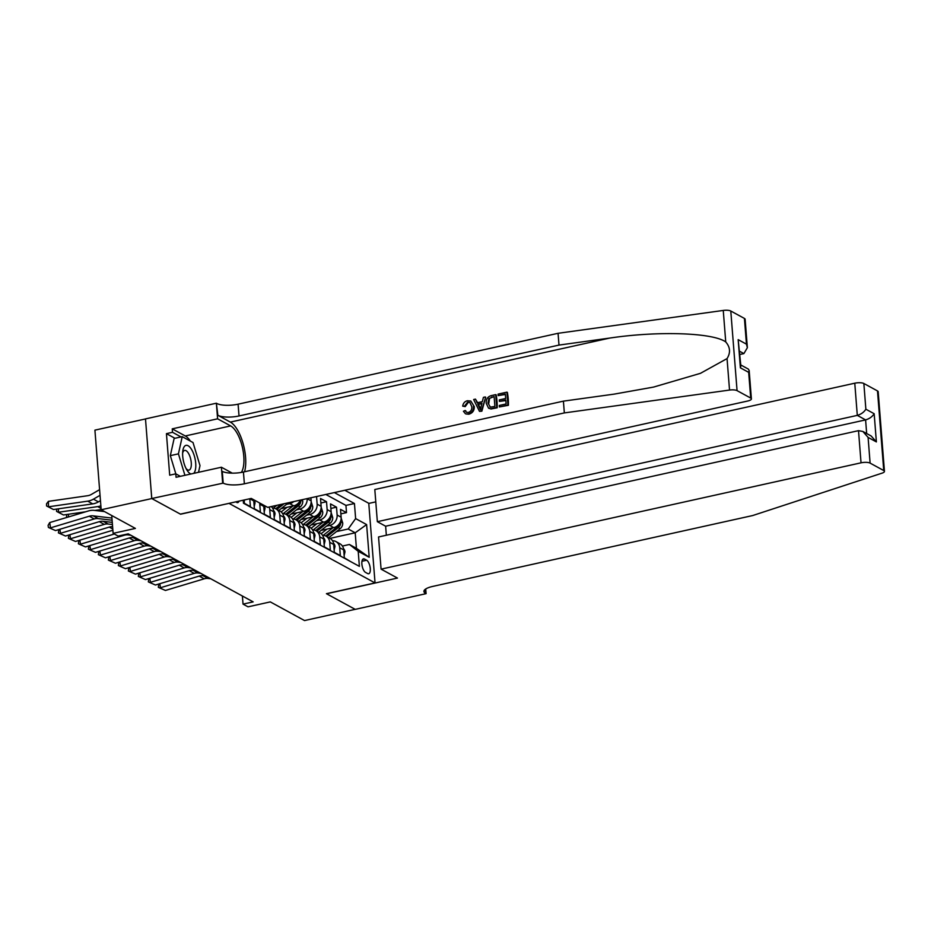 <?xml version="1.0" encoding="UTF-8"?>
<svg xmlns="http://www.w3.org/2000/svg" width="931" height="931" viewBox="0 0 931 931"><rect width="100%" height="100%" fill="white"/><g stroke="black" fill="none" stroke-linecap="round" stroke-linejoin="round"><path stroke-width="1.4" d="M235.95 501.821A7.25 2.909 77.5 0 0 236.718 502.414A7.25 2.909 77.5 0 0 237.742 502.612A7.25 2.909 77.5 0 0 239.023 501.134M145.492 418.95L94.915 430.145L101.176 509.769L151.811 498.562L180.544 514.215L229.131 503.334M229.142 503.438L375.042 582.922L368.769 503.299L344.831 490.265M375.042 582.922L326.432 593.687L355.165 609.34L304.53 620.558L270.304 601.903L248.03 606.837L243.038 604.126L253.162 601.88L128.257 533.835L118.132 536.07L113.128 533.347L135.402 528.412L101.176 509.769M244.131 500.005L244.388 503.334L250.392 506.604L249.776 498.76L253.767 500.925A9.054 7.832 -61.4 0 0 253.581 499.691M253.767 500.925L254.384 508.78L260.377 512.05L259.761 504.195L263.764 506.371A9.054 7.832 -61.4 0 0 263.578 505.126M263.764 506.371L264.381 514.226L270.374 517.485L269.757 509.629L273.749 511.806A9.054 7.832 -61.4 0 0 271.27 506.557M273.749 511.806L274.366 519.661L280.371 522.931L279.742 515.076L283.746 517.252A9.054 7.832 -61.4 0 0 279.975 511.096L275.983 508.92A9.054 7.832 118.6 0 1 279.742 515.076M283.746 517.252L284.362 525.107L290.356 528.377L289.739 520.522L293.742 522.698A9.054 7.832 -61.4 0 0 289.972 516.542L285.968 514.366A9.054 7.832 118.6 0 1 289.739 520.522M293.742 522.698L294.359 530.554L300.352 533.824L299.735 525.968L303.727 528.145A9.054 7.832 -61.4 0 0 299.968 521.977L295.965 519.801A9.054 7.832 118.6 0 1 299.735 525.968M303.727 528.145L304.344 536L310.349 539.258L309.732 531.403L313.724 533.591A9.054 7.832 -61.4 0 0 309.953 527.423L305.962 525.247A9.054 7.832 118.6 0 1 309.732 531.403M313.724 533.591L314.341 541.446L320.334 544.705L319.717 536.85L323.72 539.026A9.054 7.832 -61.4 0 0 319.95 532.869L315.946 530.693A9.054 7.832 118.6 0 1 319.717 536.85M323.72 539.026L324.337 546.881L330.33 550.151L329.714 542.296L333.705 544.472A9.054 7.832 -61.4 0 0 329.946 538.316L325.943 536.14A9.054 7.832 118.6 0 1 329.714 542.296M333.705 544.472L334.322 552.327L340.327 555.598L339.71 547.742A9.054 7.832 -61.4 0 0 335.94 541.574A9.054 7.832 -61.4 0 0 332.507 540.736M321.079 530.402L333.705 527.609A9.054 7.832 -61.4 0 0 341.13 517.205L340.513 509.35L346.507 512.62L340.862 513.865M326.478 526.143L329.702 525.433A9.054 7.832 -61.4 0 0 337.127 515.029L336.51 507.174L330.877 508.431M336.51 507.174L330.517 503.904L331.133 511.759A9.054 7.832 -61.4 0 1 323.709 522.163L311.082 524.968M301.085 519.521L313.724 516.728A9.054 7.832 -61.4 0 0 321.137 506.324L320.52 498.469L326.525 501.728L320.881 502.984M366.651 560.229L364.452 559.031A7.017 2.816 77.5 0 0 363.462 558.844A7.017 2.816 77.5 0 0 362.008 565.152A7.017 2.816 77.5 0 0 365.499 572.379L367.698 573.566A7.017 2.816 77.5 0 0 368.699 573.752A7.017 2.816 77.5 0 0 370.142 567.445A7.017 2.816 77.5 0 0 366.651 560.229L361.961 561.265M243.235 500.203L243.468 503.217L359.389 566.362L358.202 551.303L349.428 544.484L342.41 546.043M330.051 538.374L355.2 532.8L348.206 528.994L355.63 518.59L354.443 503.531L334.357 492.58M355.63 518.59L366.616 524.584L369.2 557.285L358.202 551.303M281.104 508.629L293.731 505.836A9.054 7.832 -61.4 0 0 300.352 500.11M286.504 504.369L289.739 503.659L293.731 505.836M291.1 514.075L303.727 511.282A9.054 7.832 -61.4 0 0 311.152 500.878L310.907 497.771M296.5 509.816L299.724 509.106L303.727 511.282M306.485 515.262L309.72 514.54L313.724 516.728M316.482 520.708L319.717 519.987L323.709 522.163M346.507 512.62L345.936 505.405L325.85 494.466M307.149 498.609L307.149 498.702A9.054 7.832 118.6 0 1 299.724 509.106M316.54 496.526L317.145 504.148A9.054 7.832 118.6 0 1 309.72 514.54M326.525 501.728L327.142 509.583A9.054 7.832 118.6 0 1 319.717 519.987M350.347 561.44L344.319 557.774L343.702 549.918A9.054 7.832 -61.4 0 0 339.931 543.762L335.94 541.574M349.428 544.484L356.422 548.301L355.2 532.8L366.616 524.584M336.463 531.589L348.206 528.994M111.732 515.518L113.128 533.347M242.397 596.015L243.038 604.126M345.936 505.405L354.443 503.531M322.51 535.302A9.054 7.832 118.6 0 1 325.943 536.14M312.525 529.855A9.054 7.832 118.6 0 1 315.946 530.693M302.528 524.409A9.054 7.832 118.6 0 1 305.962 525.247M293.731 501.576A9.054 7.832 118.6 0 1 289.739 503.659M292.532 518.963A9.054 7.832 118.6 0 1 295.965 519.801M282.547 513.528A9.054 7.832 118.6 0 1 285.968 514.366M272.55 508.082A9.054 7.832 118.6 0 1 275.983 508.92M269.14 507.023A9.054 7.832 118.6 0 1 269.757 509.629M259.574 502.949A9.054 7.832 118.6 0 1 259.761 504.195M356.422 548.301L369.2 557.285M344.144 555.528L344.994 551.874A6.005 5.19 -61.4 0 0 343.504 548.638M210.755 578.779L208.079 578.454A11.323 9.787 -61.4 0 0 204.203 578.814L165.427 590.452L158.34 587.345L158.724 584.028M159.829 583.69L160.435 587.74L199.199 576.091A11.323 9.787 -61.4 0 1 203.074 575.742L205.751 576.056M165.427 590.452L158.34 587.345M326.956 529.099L322.335 532.753A14.384 12.429 118.6 0 1 321.079 533.638M332.821 527.807L323.709 534.988A17.328 14.977 118.6 0 1 323.266 535.325M341.153 518.067L342.724 523.036A6.005 5.19 118.6 0 1 340.164 528.68L328.759 537.676M339.338 523.676A6.005 5.19 118.6 0 1 337.069 526.993L325.652 535.988M326.862 536.64L338.267 527.644A6.005 5.19 -61.4 0 0 340.699 523.676L340.269 522.023M193.683 473.367A14.721 5.912 77.5 0 0 191.507 449.382A14.721 5.912 77.5 0 0 182.755 451.337A14.721 5.912 77.5 0 0 186.91 470.05A14.721 5.912 77.5 0 0 190.925 473.984M186.014 468.444A10.078 4.05 77.5 0 0 188.993 470.097A10.078 4.05 77.5 0 0 191.309 463.557A10.078 4.05 77.5 0 0 188.388 453.176A10.078 4.05 77.5 0 0 184.629 450.418A10.078 4.05 77.5 0 0 182.627 453.164M175.831 473.867L170.326 455.643L174.132 438.454L182.232 436.662L193.02 442.539L200.002 465.605L198.512 472.296A25.474 10.229 -102.5 0 0 198.547 472.145M184.92 475.31L178.426 453.851L182.232 436.662M170.326 455.643L178.426 453.851M381.082 569.144L861.035 462.823L858.51 430.657L378.545 536.966L381.082 569.144L397.467 578.07L326.583 593.769L355.211 609.363L426.095 593.664L425.723 588.986M386.342 535.244L385.632 526.213L377.346 521.686L374.809 489.52L854.774 383.2A6.796 2.06 -4.5 0 1 863.852 383.491L877.491 390.927A6.796 2.06 -4.5 0 1 878.189 391.742L884.45 471.354A6.796 2.06 175.5 0 1 882.041 473.157L752.702 515.541L432.729 586.414A15.85 4.795 175.5 0 0 423.919 591.464A15.85 4.795 175.5 0 0 425.548 593.361L426.095 593.664M863.852 383.491L865.865 409.209L874.162 413.725L876.385 441.922L868.088 437.395L870.113 463.114L883.752 470.551L877.491 390.927M368.781 503.415L375.787 501.867M377.346 521.686L857.3 415.377L854.774 383.2M884.45 471.354A6.796 2.06 175.5 0 0 883.752 470.551M870.113 463.114A6.796 2.06 175.5 0 0 861.035 462.823M385.632 526.213L865.597 419.893L857.3 415.377C861.128 414.26 863.98 412.2 865.865 409.209M874.162 413.725C872.277 416.716 869.426 418.775 865.597 419.893L866.668 433.543M876.385 441.922L871.16 435.987L862.874 431.472L858.51 430.657M868.088 437.395L862.874 431.472M498.166 395.605L498.05 394.116L506.93 392.149L507.942 405.055L499.377 406.952L499.26 405.462L506.115 403.949L505.801 399.969L499.412 401.389L499.295 399.899L505.684 398.48L505.335 394.011L498.166 395.605L505.37 394.465M499.412 401.389L505.847 400.574M499.377 406.952L508.396 405.299A29.501 11.835 77.5 0 0 507.383 392.393L506.93 392.149M490.416 408.756L488.577 408.22L486.261 403.367C485.912 399.236 487.623 396.653 491.359 395.594L495.711 394.628L496.735 407.545L490.416 408.756L488.577 408.22M490.881 409.012L497.177 407.79A29.501 11.835 77.5 0 0 496.165 394.872L495.711 394.628M464.453 406.195L462.707 406.149L465.221 406.614L468.188 402.518L467.606 402.204L464.453 406.195L465.221 406.614M473.483 406.219C473.716 410.199 472.029 412.794 468.398 413.981L465.884 413.958L468.828 414.214C472.576 413.096 474.391 410.571 474.286 406.649L470.807 401.028L474.286 406.649M244.55 471.773A29.501 11.835 77.5 0 0 243.026 443.296A29.501 11.835 77.5 0 0 230.341 422.092L217.854 415.284L216.376 403.204L145.492 418.903L151.765 498.527L180.393 514.121L251.265 498.422L267.663 507.36L747.616 401.04A6.796 2.06 175.5 0 0 751.398 398.875A6.796 2.06 175.5 0 0 750.7 398.061L737.061 390.636A6.796 2.06 175.5 0 0 729.532 390.066L564.337 412.922L244.364 483.806A15.85 4.795 -4.5 0 1 223.196 483.131L151.765 498.527M564.337 412.922L563.406 401.145L614.064 394.139L653.539 387.087L700.449 373.331L727.053 358.586C730.707 352.721 730.265 347.17 725.738 341.933C712.832 332.623 658.019 330.808 609.654 338.081L558.996 345.087L239.023 415.959A15.85 4.795 -4.5 0 1 217.854 415.284M479.488 411.362L481.862 411.176L485.679 397.2L481.42 410.932L479.488 411.362L473.646 399.515L475.462 399.12L477.161 402.786L482.339 401.633L483.41 397.351L485.226 396.955M477.906 403.193L475.462 399.12M739.959 354.455L743.892 353.594L739.714 351.313M558.996 345.087L558.065 333.298L238.092 404.182A15.85 4.795 -4.5 0 1 216.923 403.507M223.196 483.131L222.265 471.354A15.85 4.795 -4.5 0 0 243.433 472.017L563.406 401.145M750.7 398.061L748.675 372.342L740.378 367.826L738.167 339.64L746.453 344.156L744.428 318.437L730.788 311.012L737.061 390.636M725.738 341.933L723.259 310.442L558.065 333.298M222.637 482.828L221.415 467.234L176.052 477.277L175.784 473.832L180.346 476.323M174.935 438.28L166.44 433.648L169.698 475.182L175.784 473.832M166.44 433.648L172.514 432.298L172.235 428.854L217.598 418.81L216.376 403.204M241.35 472.424A25.474 10.229 77.5 0 0 242.409 447.392A25.474 10.229 77.5 0 0 230.644 425.909L217.598 418.81M221.415 467.234L232.273 473.146M723.259 310.442A6.796 2.06 -4.5 0 1 730.788 311.012M744.428 318.437A6.796 2.06 -4.5 0 1 745.126 319.252L747.372 347.682L743.892 353.594M172.235 428.854L185.281 435.964A25.474 10.229 -102.5 0 1 190.413 441.119M181.01 436.93L172.514 432.298M748.675 372.342L749.164 370.445L748.245 369.025L740.785 364.975M740.378 367.826L740.867 365.918L738.167 339.64M746.453 344.156L747.372 347.682M465.349 413.667L463.429 411.269L465.104 410.501L466.454 412.293L468.363 412.48C470.958 411.514 472.098 409.559 471.773 406.603L469.876 402.483L467.606 402.204M465.104 410.501L465.849 410.908M462.707 406.149C463.161 403.263 464.697 401.459 467.327 400.749L470.807 401.028M480.978 407.091L481.944 403.239L477.789 404.159L480.338 409.652L480.978 407.091M477.789 404.159L481.781 403.879M479.244 407.289L479.989 407.697L478.581 404.589M494.117 396.501L488.822 398.608L487.972 403.007L490.404 407.15L494.896 406.428L494.117 396.501M489.822 406.94L490.404 407.15M491.615 397.048L494.152 396.943M488.822 398.608L492.208 397.374M487.972 403.007L488.775 403.449L489.473 398.968M334.148 550.081L334.997 546.427A6.005 5.19 -61.4 0 0 333.519 543.192M200.759 573.333L198.082 573.019A11.323 9.787 -61.4 0 0 194.207 573.38L155.43 585.017L148.343 581.898L148.727 578.582M149.833 578.256L150.438 582.294L189.214 570.656A11.323 9.787 -61.4 0 1 193.089 570.296L195.766 570.61M155.43 585.017L148.343 581.898M324.163 544.635L325.012 540.981A6.005 5.19 -61.4 0 0 323.523 537.746M190.762 567.887L188.085 567.573A11.323 9.787 -61.4 0 0 184.21 567.933L145.445 579.571L138.347 576.452L138.731 573.135M139.848 572.809L140.441 576.848L179.218 565.21A11.323 9.787 -61.4 0 1 183.093 564.849L185.769 565.164M145.445 579.571L138.347 576.452M314.166 539.2L315.015 535.546A6.005 5.19 -61.4 0 0 313.526 532.311M180.777 562.44L178.1 562.126A11.323 9.787 -61.4 0 0 174.225 562.487L135.449 574.124L128.362 571.006L128.746 567.701M129.851 567.363L130.456 571.401L169.221 559.764A11.323 9.787 -61.4 0 1 173.096 559.403L175.773 559.717M135.449 574.124L128.362 571.006M304.169 533.754L305.019 530.1A6.005 5.19 -61.4 0 0 303.541 526.865M170.78 556.994L168.104 556.68A11.323 9.787 -61.4 0 0 164.228 557.041L125.452 568.678L118.365 565.571L118.749 562.254M119.855 561.917L120.46 565.955L159.236 554.317A11.323 9.787 -61.4 0 1 163.111 553.957L165.788 554.282M125.452 568.678L118.365 565.571M316.971 523.664L312.339 527.307A14.384 12.429 118.6 0 1 311.082 528.203M322.824 522.361L313.724 529.541A17.328 14.977 118.6 0 1 313.281 529.89M331.157 512.62L332.728 517.589A6.005 5.19 118.6 0 1 330.168 523.234L318.774 532.229M329.341 518.23A6.005 5.19 118.6 0 1 327.072 521.546L315.667 530.542M316.866 531.194L328.271 522.198A6.005 5.19 -61.4 0 0 330.714 518.23L330.272 516.577M306.974 518.218L302.354 521.86A14.384 12.429 118.6 0 1 301.097 522.756M312.839 516.914L303.727 524.106A17.328 14.977 118.6 0 1 303.285 524.444M321.172 507.174L322.743 512.143A6.005 5.19 118.6 0 1 320.171 517.787L308.778 526.783M319.345 512.795A6.005 5.19 118.6 0 1 317.075 516.1L305.671 525.096M306.881 525.747L318.274 516.752A6.005 5.19 -61.4 0 0 320.718 512.783L320.276 511.131M296.977 512.772L292.357 516.426A14.384 12.429 118.6 0 1 291.1 517.31M302.843 511.48L293.731 518.66A17.328 14.977 118.6 0 1 293.288 518.998M311.175 501.728L312.746 506.708A6.005 5.19 118.6 0 1 310.186 512.353L298.781 521.337M309.36 507.348A6.005 5.19 118.6 0 1 307.09 510.665L295.674 519.661M296.884 520.301L308.289 511.317A6.005 5.19 -61.4 0 0 310.721 507.337L310.291 505.684M286.992 507.325L282.361 510.979A14.384 12.429 118.6 0 1 281.104 511.864M292.846 506.033L283.746 513.214A17.328 14.977 118.6 0 1 283.303 513.551M302.319 499.679L302.75 501.262A6.005 5.19 118.6 0 1 300.189 506.906L288.796 515.89M299.363 501.902A6.005 5.19 118.6 0 1 297.094 505.219L285.689 514.215M286.888 514.866L298.292 505.87A6.005 5.19 -61.4 0 0 300.736 501.89L300.294 500.238M294.184 528.308L295.034 524.653A6.005 5.19 -61.4 0 0 293.544 521.418M160.784 551.559L158.107 551.245A11.323 9.787 -61.4 0 0 154.232 551.594L115.467 563.243L108.368 560.125L108.752 556.808M109.87 556.47L110.463 560.52L149.239 548.883A11.323 9.787 -61.4 0 1 153.115 548.522L155.791 548.836M115.467 563.243L108.368 560.125M276.856 505.312L273.749 507.767A17.328 14.977 118.6 0 1 273.307 508.105M288.61 502.717L278.8 510.456M281.325 504.323L275.692 508.768M276.903 509.42L284.141 503.706M284.188 522.861L285.037 519.207A6.005 5.19 -61.4 0 0 283.548 515.972M150.799 546.113L148.122 545.799A11.323 9.787 -61.4 0 0 144.247 546.16L105.471 557.797L98.372 554.678L98.767 551.361M99.873 551.036L100.478 555.074L139.243 543.436A11.323 9.787 -61.4 0 1 143.118 543.076L145.795 543.39M105.471 557.797L98.372 554.678M274.191 517.427L275.041 513.761A6.005 5.19 -61.4 0 0 273.551 510.525M140.802 540.667L138.125 540.352A11.323 9.787 -61.4 0 0 134.25 540.713L95.474 552.351L88.387 549.232L88.771 545.915M89.876 545.589L90.482 549.627L129.258 537.99A11.323 9.787 -61.4 0 1 133.133 537.629L135.81 537.943M95.474 552.351L88.387 549.232M264.206 511.98L265.056 508.326A6.005 5.19 -61.4 0 0 263.648 505.172M130.806 535.22L128.129 534.906A11.323 9.787 -61.4 0 0 124.254 535.267L85.489 546.904L78.39 543.785L78.774 540.48M79.891 540.143L80.485 544.181L114.35 534.022M85.489 546.904L78.39 543.785M254.21 506.534L255.059 502.88A6.005 5.19 -61.4 0 0 253.651 499.726M112.884 530.239L75.492 541.458L68.394 538.351L68.789 535.034M69.895 534.697L70.5 538.746L109.264 527.097A11.323 9.787 -61.4 0 1 112.604 526.69M75.492 541.458L68.394 538.351M68.428 514.261L68.463 516.949M67.346 517.275L66.555 516.845L66.66 514.517M66.555 516.845L67.463 517.24M112.442 524.525L108.147 524.025A11.323 9.787 -61.4 0 0 104.272 524.386L65.496 536.023L58.409 532.904L58.793 529.588M59.898 529.25L60.503 533.3L99.28 521.663A11.323 9.787 -61.4 0 1 103.155 521.302L112.267 522.372M244.213 501.087L244.632 499.9M65.496 536.023L58.409 532.904M58.444 508.815L58.478 512.248L97.72 506.604A16.979 14.687 -61.4 0 0 100.874 505.801M63.471 514.971L56.57 511.398L63.471 514.971L85.664 511.782M94.869 510.456L101.165 509.548M56.57 511.398L56.663 509.071M112.092 520.22L98.151 518.579A11.323 9.787 -61.4 0 0 94.275 518.939L55.511 530.577L48.412 527.458L48.098 525.34L49.727 522.57L88.492 510.933A16.979 14.687 118.6 0 1 94.31 510.386L104.528 511.596M49.727 522.57L50.507 527.854L89.283 516.216A11.323 9.787 -61.4 0 1 93.158 515.855L111.929 518.067M55.511 530.577L48.412 527.458M99.594 489.659L91.471 494.373A11.323 9.787 118.6 0 1 87.665 495.711L48.424 501.355L48.482 506.801L87.723 501.157A16.979 14.687 -61.4 0 0 93.426 499.156L100.048 495.315M53.474 509.525L46.573 505.964L53.474 509.525L92.728 503.88A16.979 14.687 -61.4 0 0 98.418 501.867L100.467 500.692M46.573 505.964L46.55 503.776L48.424 501.355M329.702 525.433L333.705 527.609M337.127 515.029L341.13 517.205M307.149 498.702L311.152 500.878M317.145 504.148L321.137 506.324M327.142 509.583L331.133 511.759M339.71 547.742L343.702 549.918M362.636 559.438L364.452 559.031M343.818 551.327L344.982 551.967M208.079 578.454L203.074 575.742M204.203 578.814L199.199 576.091M342.689 522.919L340.409 521.674M325.117 535.756L323.709 534.988M337.069 526.993L336.289 526.562M340.164 528.68L338.267 527.644M339.221 524.002L340.699 523.676M425.223 589.346L425.548 593.361M609.654 338.081L230.341 422.092M239.023 415.959L238.092 404.182M243.433 472.017L244.364 483.806M729.532 390.066L727.053 358.586M185.281 435.964L230.644 425.909M333.822 545.892L334.985 546.52M198.082 573.019L193.089 570.296M194.207 573.38L189.214 570.656M323.825 540.446L324.989 541.074M188.085 567.573L183.093 564.849M184.21 567.933L179.218 565.21M313.84 534.999L315.004 535.639M178.1 562.126L173.096 559.403M174.225 562.487L169.221 559.764M303.843 529.553L305.007 530.193M168.104 556.68L163.111 553.957M164.228 557.041L159.236 554.317M332.704 517.473L330.424 516.228M315.12 530.309L313.724 529.541M327.072 521.546L326.292 521.127M330.168 523.234L328.271 522.198M329.237 518.555L330.714 518.23M322.708 512.027L320.427 510.782M305.135 524.863L303.727 524.106M317.075 516.1L316.307 515.681M320.171 517.787L318.274 516.752M319.24 513.109L320.718 512.783M312.711 506.58L310.43 505.347M295.139 519.428L293.731 518.66M307.09 510.665L306.311 510.235M310.186 512.353L308.289 511.317M309.243 507.663L310.721 507.337M302.726 501.134L300.701 500.04M285.142 513.982L283.746 513.214M297.094 505.219L296.314 504.788M300.189 506.906L298.292 505.87M299.258 502.228L300.736 501.89M293.847 524.118L295.011 524.747M158.107 551.245L153.115 548.522M154.232 551.594L149.239 548.883M275.157 508.535L273.749 507.767M283.862 518.672L285.026 519.3M148.122 545.799L143.118 543.076M144.247 546.16L139.243 543.436M273.865 513.225L275.029 513.865M138.125 540.352L133.133 537.629M134.25 540.713L129.258 537.99M263.869 507.779L265.032 508.419M128.129 534.906L126.767 534.161M124.254 535.267L123.544 534.871M253.884 502.333L255.047 502.973M112.791 529.017L109.264 527.097M108.147 524.025L103.155 521.302M104.272 524.386L99.28 521.663M97.72 506.604L101.072 508.431M98.151 518.579L93.158 515.855M94.275 518.939L89.283 516.216M87.723 501.157L92.728 503.88M93.426 499.156L98.418 501.867M751.398 398.875L749.164 370.445"/></g></svg>
